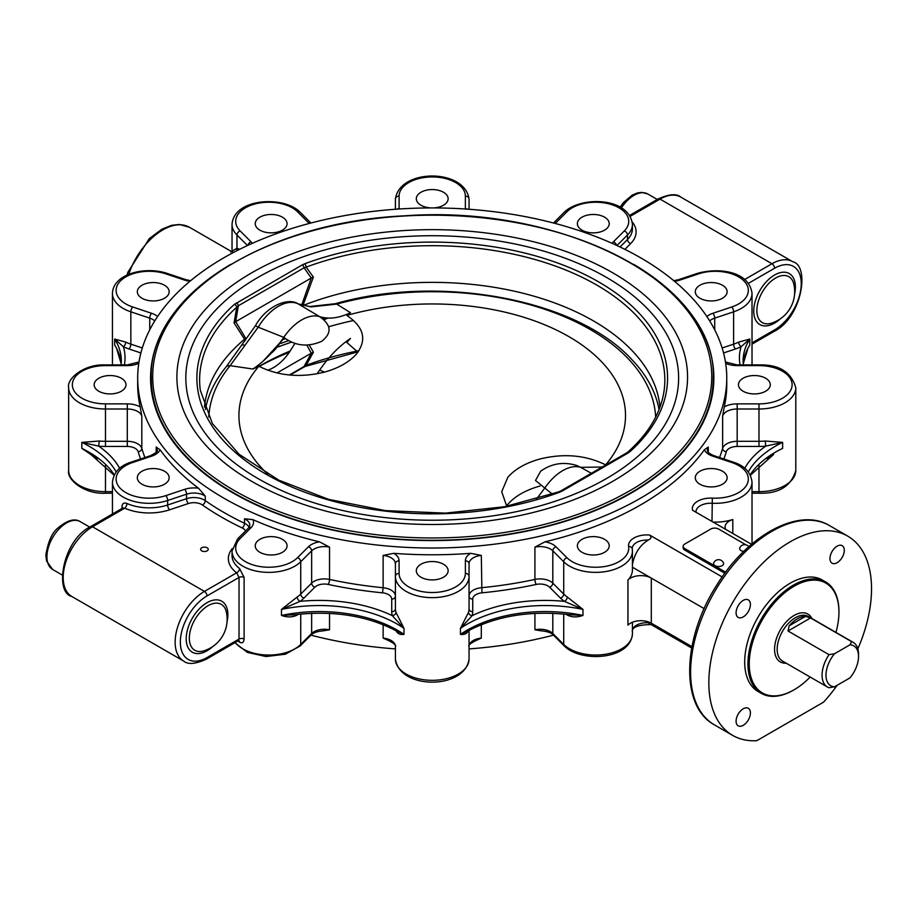 <?xml version="1.0" encoding="UTF-8"?>
<svg xmlns="http://www.w3.org/2000/svg" width="917" height="917" viewBox="0 0 917 917"><rect width="100%" height="100%" fill="white"/><g stroke="black" fill="none" stroke-linecap="round" stroke-linejoin="round"><path stroke-width="1.38" d="M723.467 562.9A5.021 2.9 180 0 1 718.596 566.5A5.021 2.9 180 0 1 713.724 562.9A5.296 5.296 0 0 1 723.467 562.9M283.491 339.37A272.452 157.3 180 0 1 285.267 338.717M290.093 375.064L303.561 367.293A2.762 1.593 -120 0 0 304.089 366.491L289.348 374.996M305.602 366.341A2.762 1.226 -110.4 0 0 305.648 366.33A2.762 1.226 -110.4 0 0 306.163 365.31L304.089 366.491L311.264 353.194L313.373 352.254L309.247 344.907M358.215 351.761L305.648 366.33A2.762 1.226 -110.4 0 0 305.648 366.319L303.561 367.293M628.168 451.817A2.762 1.891 48.2 0 1 628.168 451.806A2.762 1.891 48.2 0 1 630.013 451.611A235.348 135.876 0 0 0 598.641 281.897A235.348 135.876 0 0 0 304.673 263.787A2.762 1.226 69.6 0 1 306.163 267.122A232.597 134.295 180 0 1 551.289 264.623A232.597 134.295 180 0 1 664.149 390.275C661.1 412.341 649.11 432.858 628.168 451.806L626.62 452.918A2.762 1.593 60 0 1 627.996 453.055L630.013 451.611M304.673 263.787L302.174 264.944A2.762 1.593 60 0 1 304.089 267.81L306.163 267.122L313.373 277.072L302.931 305.567A228.081 131.681 0 0 1 533.006 295.916A228.081 131.681 0 0 1 659.988 407.114M302.174 264.944L234.443 304.341A235.348 135.876 0 0 0 265.815 474.055A235.348 135.876 0 0 0 559.771 492.165A2.762 1.226 69.6 0 0 558.808 491.833L560.895 490.87A2.762 1.593 60 0 1 562.27 491.008L627.996 453.055M236.448 302.897A2.762 1.593 60 0 1 238.363 305.762L304.089 267.81L311.264 278.046L313.373 277.072M234.443 304.341A2.762 1.891 48.2 0 1 236.746 307.206L238.363 305.762L235.703 321.672L234.053 322.876L244.507 339.221L244.507 341.491M558.808 491.833L504.545 506.723L445.444 513.13L385.472 510.62L328.607 499.352L278.688 480.118L239.062 454.247L212.389 423.574L200.307 390.275A232.597 134.295 180 0 1 236.746 307.206L234.053 322.876M245.573 340.138L245.573 338.109L235.703 321.672M245.573 338.109L244.507 339.221M244.335 339.405A228.081 131.681 0 0 0 204.457 407.114M235.715 321.661L311.253 278.046L301.406 305.877M358.925 350.718A232.597 134.295 0 0 0 306.163 365.31L313.373 352.254M353.653 320.492A228.081 131.681 0 0 0 328.71 326.773M276.98 372.99L311.253 353.205L306.828 345.021M94.703 382.366A15.921 9.193 180 0 1 112.149 375.626A15.921 9.193 180 0 1 125.996 384.739A15.921 9.193 180 0 1 125.457 387.123A15.921 9.193 180 0 1 108 393.852A15.921 9.193 180 0 1 94.153 384.739A15.921 9.193 180 0 1 94.703 382.366M141.986 285.244A15.921 9.193 180 0 1 159.329 283.25A15.921 9.193 180 0 1 169.152 291.744A15.921 9.193 180 0 1 164.487 298.243A15.921 9.193 180 0 1 147.144 300.237A15.921 9.193 180 0 1 137.321 291.744A15.921 9.193 180 0 1 141.986 285.244M267.03 214.784A15.921 9.193 180 0 1 287.067 223.668A15.921 9.193 180 0 1 275.272 232.54A15.921 9.193 180 0 1 255.235 223.668A15.921 9.193 180 0 1 267.03 214.784M431.437 207.93A15.921 9.193 180 0 1 428.101 207.62A15.921 9.193 180 0 1 416.307 198.748A15.921 9.193 180 0 1 436.343 189.876A15.921 9.193 180 0 1 448.138 198.748A15.921 9.193 180 0 1 433.007 207.93M137.859 480.118A15.921 9.193 180 0 1 137.321 477.734A15.921 9.193 180 0 1 151.156 468.621A15.921 9.193 180 0 1 168.613 475.361A15.921 9.193 180 0 1 169.152 477.734A15.921 9.193 180 0 1 155.317 486.847A15.921 9.193 180 0 1 137.859 480.118M604.555 217.169A15.921 9.193 180 0 1 609.22 223.668A15.921 9.193 180 0 1 599.397 232.161A15.921 9.193 180 0 1 582.043 230.167A15.921 9.193 180 0 1 577.378 223.668A15.921 9.193 180 0 1 587.212 215.174A15.921 9.193 180 0 1 604.555 217.169M169.496 509.829A3.679 1.502 -108.4 0 1 167.662 504.992L167.662 500.476L186.552 494.183L186.552 498.688L167.662 504.992A36.818 21.251 180 0 1 126.924 503.479A3.679 1.823 -66.2 0 1 124.701 508.178A40.497 23.383 0 0 0 169.496 509.829L188.386 503.536A11.05 6.373 180 0 1 202.428 504.992A298.22 172.178 0 0 0 242.157 527.94A3.679 1.914 115.5 0 0 244.507 523.286A294.54 170.046 180 0 1 205.259 500.636A14.729 8.505 0 0 0 186.552 498.688A3.679 1.502 -108.4 0 0 188.386 503.536M122.947 508.293L124.701 508.178L92.491 526.771A3.679 2.121 -120 0 0 90.645 526.599C62.62 540.033 54.126 592.485 71.778 596.463A41.414 23.911 -60 0 1 65.428 563.279A41.414 23.911 -60 0 1 92.491 526.771L204.434 591.408A41.414 23.911 120 0 0 177.371 627.904A41.414 23.911 120 0 0 183.721 661.1L71.778 596.463M126.924 503.479C123.818 502.321 122.179 503.456 121.995 506.883A3.679 2.121 180 0 1 122.889 507.915M399.078 209.007A18.409 10.626 0 0 0 399.09 208.686L399.09 196.089A33.138 19.131 180 0 1 432.228 176.958A33.138 19.131 180 0 1 465.366 196.089A3.679 3.003 0 0 1 469.046 199.092L469.046 209.259L469.046 199.092C464.999 168.373 399.537 168.258 395.41 199.092L395.41 209.259M236.426 250.937A3.679 3.152 113.9 0 0 236.964 248.152L232.196 251.212M114.075 475.212L90.852 454.488L81.831 448.379L97.385 458.741M144.932 457.537A294.54 170.046 180 0 1 141.814 448.402A14.729 8.505 0 0 0 127.291 441.318L105.478 441.318A36.818 21.251 180 0 1 99.288 441.02L81.831 442.372L98.669 446.12A40.497 23.383 0 0 0 105.478 446.453L127.291 446.453A11.05 6.373 180 0 1 138.18 451.76A298.22 172.178 0 0 0 140.576 458.993M116.963 349.686L118.614 353.263M142.307 347.967L130.844 344.15A36.818 21.251 180 0 1 125.744 342.098A3.679 1.914 -64.4 0 1 123.394 346.741A40.497 23.383 0 0 0 128.999 348.987L140.897 352.953M125.744 342.098L114.659 339.038L123.394 346.741A114.132 65.898 0 0 1 124.38 364.932M99.288 441.02L98.669 446.12A114.132 65.898 0 0 1 119.691 468.312M137.688 377.976A294.54 170.046 180 0 1 319.506 220.871A294.54 170.046 180 0 1 640.49 257.734A294.54 170.046 180 0 1 726.757 377.976A294.54 170.046 180 0 1 531.986 537.97A294.54 170.046 180 0 1 205.259 486.354A294.54 170.046 180 0 1 137.688 377.976L137.688 384.739A294.54 170.046 0 0 0 140.209 406.93L141.814 416.089A14.729 8.505 180 0 0 127.291 409.005L127.291 446.453M156.177 452.196L156.177 447.038L160.12 449.823A294.54 170.046 0 0 0 198.542 488.257L205.259 496.12A14.729 8.505 180 0 0 186.552 494.183A3.679 1.502 71.6 0 0 184.707 489.334L165.817 495.627A3.679 1.502 71.6 0 1 167.662 500.476A36.818 21.251 0 0 1 112.436 482.067L112.436 514.013M230.866 264.279A281.645 162.607 0 0 0 150.571 377.976A281.645 162.607 0 0 0 432.228 540.583A281.645 162.607 0 0 0 713.873 377.976A281.645 162.607 0 0 0 633.544 264.256M151.225 381.266A281.645 162.607 0 0 0 150.846 385.117M713.609 385.117A281.645 162.607 0 0 0 713.231 381.266M310.955 635.149A294.54 170.046 0 0 0 395.41 648.904M469.046 648.904A294.54 170.046 0 0 0 553.501 635.149M563.714 614.023L563.714 644.41A3.679 2.602 135 0 0 564.299 645.958C580.725 662.865 630.632 659.953 632.421 633.785A36.818 21.251 180 0 1 605.128 654.314A36.818 21.251 180 0 1 563.714 644.41L552.813 633.509A3.679 2.602 135 0 0 553.398 635.045C551.243 632.764 547.197 631.366 541.236 630.839L534.92 629.796L534.92 613.393M481.31 624.66L481.31 638.083L475.155 640.96M389.301 640.96L383.134 638.083L383.134 624.66M329.535 613.393L329.535 629.796L323.208 630.839C317.259 631.366 313.201 632.764 311.058 635.045A3.679 2.602 -135 0 0 311.642 633.509L300.73 644.41A36.818 21.251 180 0 1 266.973 655.013A36.818 21.251 180 0 1 235.256 642.496M201.74 550.876A3.806 2.201 180 0 1 200.628 549.317A3.806 2.201 180 0 1 204.434 547.128A3.806 2.201 180 0 1 208.239 549.317A3.806 2.201 180 0 1 205.889 551.346A3.806 2.201 180 0 1 201.74 550.876M736.087 721.186A10.121 5.846 -60 0 1 740.512 710.996A10.121 5.846 -60 0 1 748.306 708.279A10.121 5.846 -60 0 1 748.306 719.971A10.121 5.846 -60 0 1 738.185 725.817A10.121 5.846 -60 0 1 736.087 721.186M743.251 600.383A10.121 5.846 -60 0 1 748.306 599.878A10.121 5.846 -60 0 1 748.306 611.57A10.121 5.846 -60 0 1 738.185 617.416A10.121 5.846 -60 0 1 736.626 609.301A10.121 5.846 -60 0 1 743.251 600.383M844.293 550.303A10.121 5.846 -60 0 1 839.869 560.493A10.121 5.846 -60 0 1 832.063 563.21A10.121 5.846 -60 0 1 832.063 551.518A10.121 5.846 -60 0 1 842.196 545.672A10.121 5.846 -60 0 1 844.293 550.303M428.101 561.857A15.921 9.193 180 0 1 448.138 570.729A15.921 9.193 180 0 1 432.228 579.922A15.921 9.193 180 0 1 416.307 570.729A15.921 9.193 180 0 1 428.101 561.857M582.043 539.311A15.921 9.193 180 0 1 599.397 537.316A15.921 9.193 180 0 1 609.22 545.81A15.921 9.193 180 0 1 593.299 555.003A15.921 9.193 180 0 1 577.378 545.81A15.921 9.193 180 0 1 582.043 539.311M695.843 475.361A15.921 9.193 180 0 1 713.288 468.621A15.921 9.193 180 0 1 727.135 477.734A15.921 9.193 180 0 1 711.214 486.927A15.921 9.193 180 0 1 695.292 477.734A15.921 9.193 180 0 1 695.843 475.361M738.999 387.123A15.921 9.193 180 0 1 738.46 384.739A15.921 9.193 180 0 1 754.37 375.546A15.921 9.193 180 0 1 770.291 384.739A15.921 9.193 180 0 1 756.456 393.852A15.921 9.193 180 0 1 738.999 387.123M275.272 536.938A15.921 9.193 180 0 1 287.067 545.81A15.921 9.193 180 0 1 271.145 555.003A15.921 9.193 180 0 1 255.235 545.81A15.921 9.193 180 0 1 275.272 536.938M699.958 298.243A15.921 9.193 180 0 1 695.292 291.744A15.921 9.193 180 0 1 711.214 282.551A15.921 9.193 180 0 1 727.135 291.744A15.921 9.193 180 0 1 717.312 300.237A15.921 9.193 180 0 1 699.958 298.243M838.94 611.742A64.339 37.15 120 0 0 838.94 611.364A64.339 37.15 120 0 0 825.609 581.905A64.339 37.15 120 0 0 761.27 619.055A64.339 37.15 120 0 0 761.27 693.344A64.339 37.15 120 0 0 793.446 690.157A64.339 37.15 120 0 0 793.767 689.962M810.181 677.044A63.422 36.611 -60 0 1 794.099 689.779A63.422 36.611 -60 0 1 749.246 663.897A63.422 36.611 -60 0 1 794.088 586.227A63.422 36.611 -60 0 1 838.94 612.109L838.94 611.364M838.94 612.109A63.422 36.611 -60 0 1 835.949 632.409M825.609 581.905L822.354 580.025A64.339 37.15 120 0 0 758.015 617.175A64.339 37.15 120 0 0 758.015 691.464L761.27 693.344M786.167 663.186A27.613 15.944 -60 0 1 774.567 649.27A27.613 15.944 -60 0 1 790.041 618.287A27.613 15.944 -60 0 1 811.935 618.539M837.221 685.251A115.049 66.425 -60 0 1 824.085 701.585A3.679 2.121 -60 0 1 822.996 702.479L757.385 740.363A3.679 2.121 -60 0 1 756.296 740.718A115.049 66.425 -60 0 1 732.66 735.388A115.049 66.425 -60 0 1 732.66 602.538A115.049 66.425 -60 0 1 847.709 536.113A115.049 66.425 -60 0 1 857.842 648.858M395.938 630.323C397.244 633.567 399.938 634.919 404.007 634.381L396.923 631.205M297.257 614.39A3.679 2.315 -124.8 0 0 297.188 615.043A36.818 21.251 0 0 0 298.231 614.275M396.958 631.217C367.591 615.708 333.249 610.241 293.933 614.803L281.473 615.433C287.353 617.508 292.592 617.37 297.188 615.043M238.993 640.628A3.679 2.396 -52.9 0 1 239.566 642.164C242.191 643.608 243.704 642.553 244.105 639L244.105 577.378L239.566 568.517A36.818 21.251 180 0 1 232.035 555.633L232.035 551.117A36.818 21.251 0 0 0 259.316 571.646A36.818 21.251 0 0 0 300.73 561.743L300.73 594.067A36.818 21.251 180 0 1 297.188 597.001L281.473 609.415L300.019 601.369A40.497 23.383 0 0 0 303.928 598.136L314.829 587.224A11.05 6.373 180 0 1 328.252 584.438A298.22 172.178 0 0 0 382.527 592.829L383.134 587.728A294.54 170.046 180 0 1 329.535 579.441A3.679 1.043 -77.9 0 1 328.252 584.438M566.213 614.275A36.818 21.251 0 0 0 567.268 615.043A3.679 2.315 124.8 0 0 567.187 614.39M567.268 615.043C571.853 617.37 577.091 617.508 582.983 615.433L570.454 614.791M570.512 614.803C531.195 610.241 496.854 615.708 467.498 631.217L460.449 634.381C464.518 634.919 467.2 633.567 468.518 630.323M469.046 630.369L469.046 659.059A36.818 21.251 180 0 1 432.228 680.322A36.818 21.251 180 0 1 395.41 659.059L395.41 646.462A14.729 8.505 0 0 0 383.134 638.083M468.518 612.281L460.449 628.374L472.152 615.651A40.497 23.383 0 0 0 472.725 611.719A3.679 3.003 -0 0 1 469.046 608.705A36.818 21.251 180 0 1 468.518 612.281A3.679 2.969 -163.5 0 0 472.152 615.651A114.132 65.898 0 0 1 564.436 601.369A3.679 2.315 124.8 0 0 567.268 597.001A36.818 21.251 180 0 1 563.714 594.067L552.813 583.155A14.729 8.505 0 0 0 534.92 579.441A294.54 170.046 180 0 1 481.31 587.728A14.729 8.505 0 0 0 469.046 596.119A3.679 3.003 0 0 0 472.725 599.122A11.05 6.373 180 0 1 481.929 592.829L481.31 555.415L470.65 553.329A18.409 10.626 0 0 0 465.366 560.791A3.679 3.003 0 0 1 469.046 563.795A14.729 8.505 180 0 1 481.31 555.415M382.527 592.829A11.05 6.373 180 0 1 391.731 599.122L391.731 611.719A40.497 23.383 0 0 0 392.304 615.651L404.007 628.374L395.938 612.281A36.818 21.251 180 0 1 395.41 608.705L395.41 576.392A36.818 21.251 0 0 0 432.228 597.655A36.818 21.251 0 0 0 469.046 576.392L469.046 608.705M232.242 548.63A40.497 23.383 0 0 0 236.643 572.816A3.679 2.396 127.1 0 0 239.566 568.517M207.036 595.912L239.028 577.446L239.028 639.069L207.036 657.546A37.735 21.79 -60 0 1 180.351 642.129A37.735 21.79 -60 0 1 207.036 595.912A3.679 2.121 60 0 0 204.434 591.408L236.643 572.816L239.028 577.446A3.679 2.121 180 0 1 244.105 577.378M244.105 639A3.679 2.121 180 0 0 239.028 639.069L238.225 640.777L238.867 640.524M745.83 353.251L747.607 349.457M758.978 403.87L737.165 403.87L737.165 441.318A14.729 8.505 0 0 0 722.642 448.402A3.679 2.969 -163.7 0 0 726.275 451.76A11.05 6.373 180 0 1 737.165 446.453L737.165 441.318L758.978 441.318L758.978 446.453A40.497 23.383 0 0 0 765.787 446.12L782.625 442.372L765.168 441.02A36.818 21.251 180 0 1 758.978 441.318L758.978 409.005A36.818 21.251 0 0 0 795.796 387.742C791.233 371.947 778.957 364.347 758.978 364.932L758.978 365.608A33.138 19.131 180 0 1 792.116 384.739A33.138 19.131 180 0 1 758.978 403.87L758.978 409.005L737.165 409.005A14.729 8.505 180 0 0 722.642 416.089L724.247 406.93A294.54 170.046 0 0 0 726.757 384.739L726.757 377.976M767.071 458.741L773.512 454.545M713.059 522.082A36.818 21.251 0 0 0 732.786 519.538A14.729 8.505 0 0 0 725.083 527A14.729 8.505 0 0 0 725.668 529.35M481.929 592.829A298.22 172.178 0 0 0 536.204 584.438A11.05 6.373 180 0 1 549.627 587.224L560.528 598.136A40.497 23.383 0 0 0 564.436 601.369L582.983 609.415L567.268 597.001M704.176 608.636L651.299 578.111A14.729 8.505 0 0 0 627.95 580.06A36.818 21.251 0 0 0 632.421 569.904L632.421 551.117A36.818 21.251 0 0 0 632.283 549.272A3.679 2.992 171.4 0 0 632.249 548.916A3.679 2.992 171.4 0 0 628.615 546.452A33.138 19.131 180 0 1 605.552 566.362A33.138 19.131 180 0 1 566.901 557.674A3.679 2.602 135 0 0 563.714 561.743A36.818 21.251 0 0 0 605.128 571.646A36.818 21.251 0 0 0 632.421 551.117L632.226 548.538A14.729 8.505 180 0 1 648.262 540.067C639.802 545.306 634.518 553.49 632.421 564.608M391.731 611.719A3.679 3.003 180 0 0 395.41 608.705L395.41 563.795A14.729 8.505 180 0 0 383.134 555.415L393.794 553.329A294.54 170.046 0 0 0 470.65 553.329M297.188 597.001A3.679 2.315 -124.8 0 0 300.019 601.369A114.132 65.898 0 0 1 392.304 615.651A3.679 2.969 163.5 0 0 395.938 612.281M744.753 468.312A114.132 65.898 0 0 1 765.787 446.12L765.168 441.02M249.137 527.241A14.729 8.505 0 0 0 244.507 523.286L244.507 518.781L252.932 519.652A294.54 170.046 0 0 0 319.494 541.844L329.535 547.128L329.535 579.441A14.729 8.505 0 0 0 311.642 583.155A3.679 2.602 -135 0 0 314.829 587.224M536.204 584.438A3.679 1.043 77.9 0 1 534.92 579.441L534.92 547.128L544.95 541.844A294.54 170.046 0 0 0 704.336 449.823L708.279 447.038A14.729 8.505 180 0 0 707.351 449.995C707.19 451.909 709.414 453.812 714.045 455.715A3.679 1.502 108.4 0 0 712.876 456.196L731.766 462.5A33.138 19.131 180 0 1 746.805 484.806A33.138 19.131 180 0 1 712.326 498.126A18.409 10.626 0 0 0 692.507 510.207L751.562 544.308M723.559 352.953L735.445 348.987A40.497 23.383 0 0 0 741.062 346.741A3.679 1.914 64.4 0 1 738.712 342.098A36.818 21.251 180 0 1 733.611 344.15L722.138 347.967M740.065 364.932A114.132 65.898 0 0 1 741.062 346.741L749.785 339.038L738.712 342.098M465.366 560.791L465.366 573.389A3.679 3.003 0 0 1 469.046 576.392L469.046 563.795M469.046 659.059C464.999 689.79 399.537 689.905 395.41 659.059L395.41 646.462C396.488 645.499 394.436 643.665 389.278 640.949M651.07 624.569L691.682 648.01M722.183 576.942L649.557 535.012C651.781 536.869 651.345 538.554 648.262 540.067M724.854 573.228L684.747 550.074A5.525 3.187 180 0 1 683.131 547.816L683.131 546.314A5.525 3.187 180 0 1 684.747 544.056L710.79 529.029A5.525 3.187 180 0 1 718.596 529.029L745.979 544.847M645.751 621.187L649.557 623.698M691.934 646.657L651.299 623.193A14.729 8.505 180 0 0 627.95 625.153L627.95 580.06M651.299 623.193L651.299 578.111L632.421 567.21M775.61 278.023A26.513 15.302 -60 0 1 793.87 284.259L793.87 284.259A33.138 33.138 0 0 1 771.403 323.185L771.403 323.185A26.513 15.302 -60 0 1 756.983 307.974A26.513 15.302 -60 0 1 775.61 278.023M208.079 605.69A26.513 15.302 -60 0 1 226.339 611.926L226.339 611.926A33.138 33.138 0 0 1 203.872 650.852L203.872 650.852A26.513 15.302 -60 0 1 189.452 635.641A26.513 15.302 -60 0 1 208.079 605.69M725.634 572.174L684.747 548.572A5.525 3.187 180 0 1 683.131 546.314M748.387 546.234L748.96 546.566M743.744 551.426A5.021 2.9 180 0 1 743.721 551.415A5.021 2.9 180 0 1 739.767 547.862A5.296 5.296 0 0 1 748.799 546.704M327.999 318.061L324.114 319.724M335.335 303.722A7.359 2.568 74.7 0 1 335.427 303.687C439.335 273.828 576.472 298.988 631.767 359.498A228.081 131.681 180 0 1 659.059 409.555M205.385 409.555A228.081 131.681 180 0 1 226.006 367.018L242.535 343.898M294.896 343.474L291.4 349.022A36.921 21.32 -60 0 1 267.592 370.204M602.16 467.04L580.679 467.338L576.816 465.527C563.84 461.503 551.793 463.372 540.675 471.166L535.505 480.474L544.801 488.062L536.376 499.203M226.006 367.018A7.359 5.433 39.3 0 1 230.121 365.665L252.92 369.024C264.36 361.287 274.642 350.73 283.766 337.353L258.193 327.197A41.414 23.911 -60 0 1 298.38 303.997L319.655 316.64C328.779 319.471 339.061 318.153 350.5 312.686L336.722 304.112A223.542 129.056 180 0 1 655.666 417.075M208.778 417.075A223.542 129.056 180 0 1 230.121 365.665L258.193 327.197L255.453 325.718C265.689 306.863 287.491 296.89 298.151 303.871A7.359 6.006 117.1 0 1 298.38 303.997L310.943 306.92L336.722 304.112A7.359 2.568 74.7 0 0 335.427 303.687L309.614 306.542L298.163 303.882A7.359 6.006 117.1 0 0 297.681 303.665M506.769 506.299L501.702 491.707L507.858 477.253C514.85 469.263 525.258 463.245 539.104 459.222C563.302 453.09 585.482 454.97 605.633 464.85A193.292 111.599 0 0 0 568.907 336.642A193.292 111.599 0 0 0 346.832 315.437C363.946 327.037 367.201 339.84 356.587 353.847C349.606 361.837 339.187 367.855 325.363 371.878C301.143 378.022 278.974 376.142 258.823 366.25A193.292 111.599 0 0 0 267.936 474.353M357.917 352.174L346.832 342.488L350.5 338.43C339.061 346.168 328.779 356.724 319.655 370.101L324.503 372.119M283.766 337.353C295.308 346.03 307.974 347.337 321.775 341.25C332.114 333.1 331.404 324.893 319.655 316.64A41.414 23.911 120 0 0 283.766 337.353M258.823 366.25L252.92 369.024M350.5 312.686L346.832 315.437M552.366 494.148L544.801 488.062A41.414 23.911 120 0 1 580.679 467.338L591.339 473.287M310.943 306.92L309.614 306.542M539.941 486.044L539.104 486.274C525.258 490.308 514.85 496.326 507.869 504.304L506.528 505.989M851.572 641.636L849.979 644.811A23.005 13.285 -60 0 1 858.53 656.412L858.53 654.153A25.768 14.878 120 0 0 853.188 642.358A25.768 14.878 120 0 0 851.572 641.636L810.571 617.966L805.55 616.35A25.768 14.878 120 0 0 789.136 625.83L788.024 630.988L829.025 654.658A25.768 14.878 120 0 0 827.421 687.005A25.768 14.878 120 0 0 829.025 687.727L834.527 686.799A23.005 13.285 -60 0 1 825.988 675.199A23.005 13.285 -60 0 1 834.527 653.741L829.025 654.658M858.53 656.412A23.005 13.285 -60 0 1 849.979 677.881L834.527 686.799M849.979 644.811L834.527 653.741M853.188 642.358L808.278 616.43A25.768 14.878 120 0 0 795.394 617.714A25.768 14.878 120 0 0 777.169 649.27A25.768 14.878 120 0 0 782.51 661.077L827.421 687.005M244.69 345.17L241.71 344.884M270.939 353.492A27.613 15.944 120 0 0 281.06 341.216M259.167 366.445A243.269 140.45 180 0 1 260.21 365.837A243.269 140.45 180 0 1 290.036 351.188M290.173 350.982A243.269 140.45 0 0 0 260.21 365.688A243.269 140.45 0 0 0 259.041 366.364L260.21 365.688M289.291 352.3A250.628 144.703 0 0 0 259.224 366.468M322.967 318.772A243.269 140.45 180 0 1 325.959 317.924M263.328 360.943L284.35 337.915M263.695 360.622L284.304 337.88M325.191 317.832A243.269 140.45 0 0 0 322.681 318.554M559.771 492.165L562.27 491.008M631.882 461.331A246.386 142.25 0 0 0 457.434 236.471A246.386 142.25 0 0 0 207.357 436.125A246.386 142.25 0 0 0 631.882 461.331M233.526 492.773A281.003 162.24 0 0 0 539.758 527.951A281.003 162.24 0 0 0 713.231 378.056C717.679 284.408 563.76 204.239 405.085 215.804C265.46 221.903 148.313 296.042 151.225 378.056A281.003 162.24 0 0 0 233.526 492.773M234.569 490.698A279.525 161.381 0 0 0 702.227 418.358A279.525 161.381 0 0 0 359.877 220.699A279.525 161.381 0 0 0 234.569 490.698M288.305 340.757A281.003 162.24 0 0 0 280.854 343.417M291.285 342.213A279.525 161.381 0 0 0 278.264 346.878M251.671 481.31A255.339 147.419 0 0 0 639.126 463.463A255.339 147.419 0 0 0 592.623 262.377A255.339 147.419 0 0 0 242.352 278.516A255.339 147.419 0 0 0 251.671 481.31M621.382 207.953A27.613 15.944 -60 0 1 647.792 193.991L657.271 199.459M616.958 245.527L627.492 235.004A36.818 21.251 0 0 0 632.421 224.367L632.421 228.883A36.818 21.251 180 0 1 627.492 239.509A3.679 2.602 -135 0 0 630.678 243.578A40.497 23.383 0 0 0 632.203 221.88M555.175 223.45A18.409 10.626 0 0 0 556 222.705L566.901 211.804A33.138 19.131 180 0 1 612.166 204.8A33.138 19.131 180 0 1 624.294 230.935A3.679 2.602 45 0 1 627.492 235.004L627.492 239.509L620.018 246.971M624.901 249.355L630.678 243.578M205.259 496.12L205.259 500.636A3.679 2.315 -55.1 0 1 202.428 504.992M121.995 506.883L121.995 508.499M239.555 249.355L236.964 248.152L236.964 235.004L247.498 245.527M232.035 224.367A36.818 21.251 0 0 0 236.964 235.004A3.679 2.602 135 0 1 240.151 230.935A33.138 19.131 180 0 1 252.278 204.8A33.138 19.131 180 0 1 297.544 211.804A3.679 2.602 -45 0 1 300.146 212.205C283.731 195.287 233.801 198.221 232.035 224.367L232.035 251.407M112.436 491.672L105.478 491.672L105.478 465.309M114.281 474.811A110.453 63.766 0 0 0 81.831 448.379L81.831 442.372A110.453 63.766 180 0 1 116.161 471.923M105.478 446.453L105.478 409.005L127.291 409.005L127.291 403.87L105.478 403.87L105.478 409.005A36.818 21.251 0 0 1 68.66 387.742L68.66 470.41A36.818 21.251 180 0 0 105.478 491.672L105.478 493.22C84.135 494.435 66.368 479.201 68.66 470.41M116.929 349.629L121.227 363.9A110.453 63.766 0 0 0 114.659 345.044L114.659 339.038A110.453 63.766 180 0 1 121.353 360.897L121.124 364.932M166.986 273.358A3.679 1.502 108.4 0 0 165.817 273.851L184.707 280.144A3.679 1.502 108.4 0 1 185.876 279.662L166.986 273.358C144.966 265.964 112.974 273.965 112.436 293.417A36.818 21.251 0 0 0 130.844 311.826L130.844 344.15A3.679 1.502 -71.6 0 1 128.999 348.987M154.767 320.904A14.729 8.505 180 0 0 149.735 318.13A3.679 1.502 -71.6 0 1 151.569 313.282L132.678 306.977A3.679 1.502 -71.6 0 0 130.844 311.826L149.735 318.13L149.735 329.845M141.814 416.089L141.814 448.402A3.679 2.969 -16.3 0 1 138.18 451.76M156.177 447.038A14.729 8.505 180 0 1 157.094 449.995C158.412 450.889 156.188 452.792 150.411 455.715L131.521 462.008C120.058 465.515 113.697 472.198 112.436 482.067M140.209 406.93A18.409 10.626 0 0 0 127.291 403.87M105.478 403.87A33.138 19.131 180 0 1 72.34 384.739A33.138 19.131 180 0 1 105.478 365.608L105.478 364.932C84.135 363.728 66.368 378.95 68.66 387.742M105.478 365.608L127.291 365.608L127.291 364.932L105.478 364.932M127.291 365.608A18.409 10.626 0 0 0 138.788 363.281M198.542 488.257A18.409 10.626 0 0 0 184.707 489.334M165.817 495.627A33.138 19.131 180 0 1 120.551 488.623A33.138 19.131 180 0 1 132.678 462.5A3.679 1.502 -108.4 0 0 131.521 462.008M132.678 462.5L151.569 456.196A3.679 1.502 -108.4 0 0 150.411 455.715M151.569 456.196A18.409 10.626 0 0 0 160.12 449.823M556 222.705A3.679 2.602 -135 0 0 553.501 223.014L564.299 212.205A3.679 2.602 -135 0 1 566.901 211.804M624.294 230.935L613.393 241.836A3.679 2.602 45 0 1 616.522 245.332M613.393 241.836A18.409 10.626 0 0 0 612.143 243.337M399.09 208.686A3.679 3.003 180 0 0 397.153 209.133M399.09 196.089A3.679 3.003 180 0 0 395.41 199.092M465.366 196.089L465.366 208.686A3.679 3.003 0 0 1 467.303 209.133M252.301 243.337A18.409 10.626 0 0 0 251.063 241.836A3.679 2.602 135 0 0 247.922 245.332M251.063 241.836L240.151 230.935M297.544 211.804L308.456 222.705A3.679 2.602 -45 0 1 310.955 223.014L300.146 212.205M308.456 222.705A18.409 10.626 0 0 0 309.27 223.45M184.707 280.144A18.409 10.626 0 0 0 189.899 281.313M132.678 306.977A33.138 19.131 180 0 1 120.551 280.854A33.138 19.131 180 0 1 165.817 273.851M157.598 316.514A18.409 10.626 0 0 0 151.569 313.282M128.712 274.401A53.381 30.823 -60 0 1 189.475 227.278L233.285 252.576M630.151 216.355L660.022 199.115A3.679 2.121 -120 0 0 658.177 198.932C669.032 194.06 676.551 193.43 680.735 197.063A41.414 23.911 -60 0 0 660.022 199.115L771.965 263.741L744.604 279.536M732.66 735.388L714.435 724.866A115.049 66.425 -60 0 1 714.435 592.015A115.049 66.425 -60 0 1 829.495 525.59L847.709 536.113M774.567 329.879A3.679 2.121 60 0 1 773.81 331.564C801.836 318.13 810.319 265.666 792.678 261.689A41.414 23.911 120 0 0 771.965 263.741A3.679 2.121 -120 0 1 774.567 268.257A37.735 21.79 -60 0 1 801.252 283.662A37.735 21.79 -60 0 1 774.567 329.879L752.02 342.901M281.473 609.415L281.473 615.433A110.453 63.766 0 0 1 404.007 634.381L404.007 628.374A110.453 63.766 180 0 0 281.473 609.415M238.019 640.903A36.818 21.251 0 0 0 239.566 642.164M300.73 614.023L300.73 644.41A3.679 2.602 -135 0 1 300.146 645.958L285.439 654.211L266.01 656.538L247.407 652.423L234.867 642.714M481.31 638.083A14.729 8.505 0 0 0 469.046 646.462L469.046 646.462C467.945 645.522 469.997 643.688 475.178 640.949M460.449 628.374L460.449 634.381A110.453 63.766 0 0 1 582.983 615.433L582.983 609.415A110.453 63.766 180 0 0 460.449 628.374M748.375 283.376L774.567 268.257M794.581 294.151A29.459 17.01 120 0 0 774.567 275.02A29.459 17.01 120 0 0 753.946 314.325A29.459 17.01 120 0 0 780.321 318.852M242.157 527.94A11.05 6.373 180 0 1 245.618 530.874M238.225 640.777L206.268 659.231A3.679 2.121 -120 0 0 207.036 657.546M227.049 621.818A29.459 17.01 120 0 0 207.036 602.675A29.459 17.01 120 0 0 186.415 641.992A29.459 17.01 120 0 0 212.79 646.519M750.175 474.811A110.453 63.766 0 0 1 782.625 448.379L782.625 442.372A110.453 63.766 180 0 0 748.295 471.923M795.796 387.742L795.796 470.41A36.818 21.251 180 0 1 758.978 491.672L758.978 465.309M696.118 512.454L696.003 511.72A14.729 8.505 180 0 1 712.005 503.25A36.818 21.251 0 0 0 752.02 482.067L752.02 543.919M712.326 498.126L712.005 521.475M732.786 533.465L732.786 519.538M472.725 611.719L472.725 599.122M549.627 587.224A3.679 2.602 135 0 0 552.813 583.155L552.813 550.842L563.714 561.743L563.714 594.067A3.679 2.602 135 0 1 560.528 598.136M391.731 599.122A3.679 3.003 180 0 0 395.41 596.119A14.729 8.505 0 0 0 383.134 587.728L383.134 555.415M319.494 541.844A18.409 10.626 0 0 0 308.456 546.773A3.679 2.602 45 0 1 311.642 550.842L311.642 583.155L300.73 594.067A3.679 2.602 -135 0 0 303.928 598.136M737.165 446.453L758.978 446.453M722.642 416.089L722.642 448.402A294.54 170.046 180 0 1 719.524 457.537M723.88 458.993A298.22 172.178 0 0 0 726.275 451.76M708.279 452.196L708.279 447.038M735.445 348.987A3.679 1.502 71.6 0 1 733.611 344.15L733.611 311.826A36.818 21.251 0 0 0 752.02 293.417C749.143 271.077 718.779 267.34 697.47 273.358A3.679 1.502 -108.4 0 1 698.628 273.851A33.138 19.131 180 0 1 743.893 280.854A33.138 19.131 180 0 1 731.766 306.977A3.679 1.502 71.6 0 1 733.611 311.826L714.721 318.13A3.679 1.502 71.6 0 0 712.876 313.282A18.409 10.626 0 0 0 706.847 316.514M743.332 364.932L743.091 360.897A110.453 63.766 180 0 1 749.785 339.038L749.785 345.044A110.453 63.766 0 0 0 743.217 363.854L747.653 349.377M725.656 363.281A18.409 10.626 0 0 0 737.165 365.608L737.165 364.932L725.462 361.986M737.165 365.608L758.978 365.608M737.165 403.87A18.409 10.626 0 0 0 724.247 406.93M674.545 281.313A18.409 10.626 0 0 0 679.738 280.144A3.679 1.502 -108.4 0 0 678.58 279.662L673.812 280.705M679.738 280.144L698.628 273.851M731.766 306.977L712.876 313.282M709.678 320.904A14.729 8.505 180 0 1 714.721 318.13L714.721 329.845M308.456 546.773L297.544 557.674A3.679 2.602 45 0 1 300.73 561.743L311.642 550.842A14.729 8.505 180 0 1 329.535 547.128M297.544 557.674A33.138 19.131 180 0 1 252.278 564.677A33.138 19.131 180 0 1 240.151 538.543A3.679 2.602 -135 0 0 237.549 538.955L232.035 551.117M240.151 538.543L251.063 527.642A3.679 2.602 -135 0 0 248.461 528.043L237.549 538.955M244.507 518.781A14.729 8.505 180 0 1 249.848 525.338L248.461 528.043M251.063 527.642A18.409 10.626 0 0 0 252.932 519.652M465.366 573.389A33.138 19.131 180 0 1 432.228 592.52A33.138 19.131 180 0 1 399.09 573.389A3.679 3.003 180 0 0 395.41 576.392M399.09 573.389L399.09 560.791A3.679 3.003 180 0 0 395.41 563.795M399.09 560.791A18.409 10.626 0 0 0 393.794 553.329M329.535 629.796A14.729 8.505 0 0 0 311.642 633.509L311.642 613.278M752.02 493.22L758.978 493.22L758.978 491.672L752.02 491.672M714.045 455.715L732.935 462.008A3.679 1.502 108.4 0 0 731.766 462.5M704.336 449.823A18.409 10.626 0 0 0 712.876 456.196M649.557 535.012A18.409 10.626 0 0 0 628.615 546.452M566.901 557.674L556 546.773A3.679 2.602 135 0 0 552.813 550.842A14.729 8.505 180 0 0 534.92 547.128M556 546.773A18.409 10.626 0 0 0 544.95 541.844M648.262 622.735A14.729 8.505 0 0 0 632.421 629.83M552.813 613.278L552.813 633.509A14.729 8.505 0 0 0 534.92 629.796M62.138 574.959L52.647 569.48A27.613 15.944 -60 0 1 47.592 562.27A27.613 15.944 -60 0 1 56.694 531.665A27.613 15.944 -60 0 1 80.26 521.647L89.751 527.126M684.747 550.074L684.747 548.572M316.938 373.827A41.414 23.911 120 0 0 319.655 370.101M805.55 616.35L789.136 625.83M810.571 617.966L788.024 630.988M560.895 490.87L626.62 452.918M713.231 388.968L713.231 378.056M151.225 388.968L151.225 378.056M620.041 207.185L623.652 202.359L632.145 195.172L637.315 192.971L641.671 192.375L647.792 193.991M112.436 493.22L105.478 493.22M138.994 361.986L127.291 364.932M632.421 224.367C629.131 196.788 580.541 196.181 564.299 212.205M185.876 279.662L190.644 280.705M112.436 293.417L112.436 364.932M230.671 252.015L232.345 250.971M126.936 275.18L127.899 272.223L149.345 238.558L161.931 229.181L171.72 225.307L179.377 224.482L189.475 227.278M629.578 215.438L658.177 198.932M122.603 508.144L90.645 526.599M794.099 689.779L793.446 690.157M792.678 261.689L680.735 197.063M752.02 344.139L773.81 331.564M773.593 454.5L750.381 475.212M632.421 633.785L632.421 622.253M737.165 364.932L758.978 364.932M678.58 279.662L697.47 273.358M300.146 645.958L311.058 635.045M795.796 470.41C791.233 486.205 778.957 493.816 758.978 493.22M732.935 462.008C744.398 465.527 750.759 472.209 752.02 482.067M553.398 635.045L564.299 645.958M651.162 624.58C638.805 624.706 632.501 626.919 632.226 631.205M206.268 659.231C195.413 664.103 187.905 664.722 183.721 661.1M714.435 724.866C679.795 706.354 682.408 638.198 716.807 585.057C747.149 535.425 798.753 506.746 829.495 525.59M752.02 364.932L752.02 293.417M52.647 569.48L46.549 560.998L45.85 555.232C48.051 541.488 52.212 532.307 58.321 527.688C67.434 520.122 74.747 518.105 80.26 521.647M255.453 325.718L242.375 344.081"/></g></svg>
